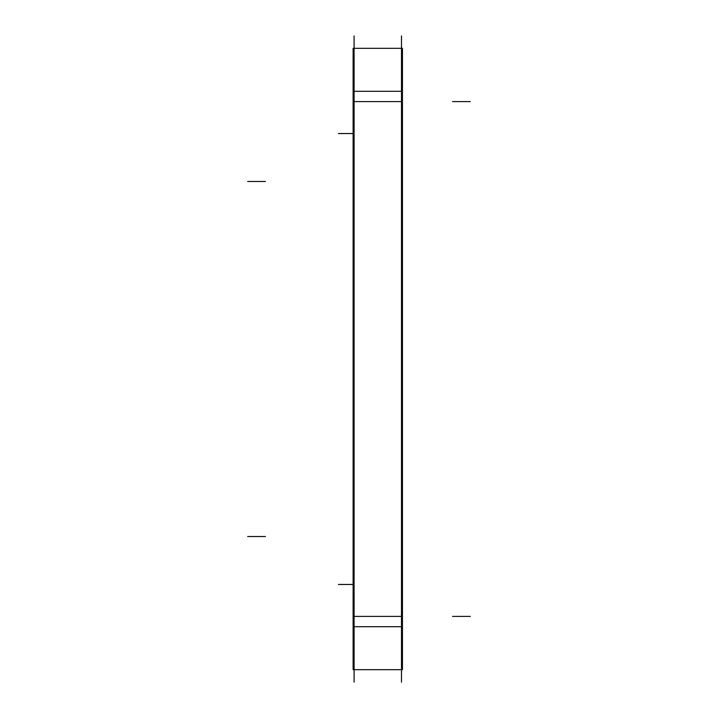 <?xml version="1.0" encoding="UTF-8"?>
<svg xmlns="http://www.w3.org/2000/svg" width="718" height="718" viewBox="0 0 718 718"><rect width="100%" height="100%" fill="white"/><g stroke="black" fill="none" stroke-linecap="round" stroke-linejoin="round"><path stroke-width="1.08" d="M354.082 35.9L354.082 682.1M402.448 669.643L402.448 668.988M353.121 669.643L353.121 668.988M402.448 669.67L353.121 669.67L353.121 626.715L402.448 626.715L402.448 669.67M402.448 48.357L402.448 91.285L353.121 91.285L353.121 626.715M402.448 91.285L402.448 626.715M353.121 48.357L353.121 91.285M402.448 48.33L353.121 48.33M401.488 35.9L401.488 682.1M401.488 616.412L354.082 616.412L401.488 616.412M401.488 101.588L354.082 101.588L401.488 101.588M470.317 616.412L452.564 616.412L470.317 616.412M470.317 101.588L452.564 101.588L470.317 101.588M402.448 101.588L353.121 101.588M338.465 133.539L353.121 133.539L338.465 133.539M346.74 133.539L353.121 133.539L346.74 133.539M247.683 536.525L265.436 536.525L247.683 536.525M247.683 181.474L265.436 181.474L247.683 181.474M338.465 584.461L353.121 584.461L338.465 584.461M346.74 584.461L353.121 584.461L346.74 584.461"/></g></svg>
